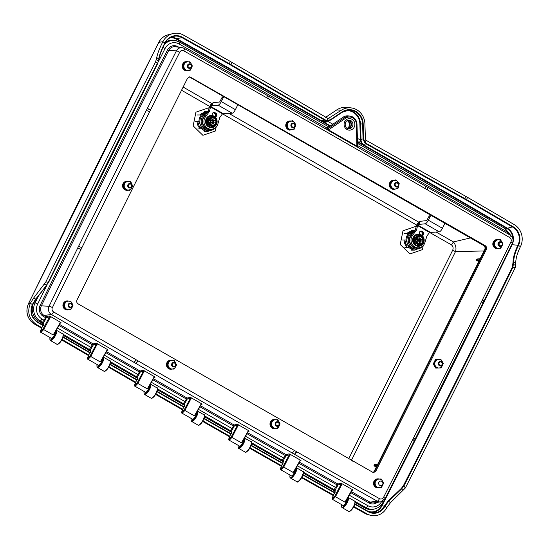<?xml version="1.0" encoding="UTF-8"?>
<svg xmlns="http://www.w3.org/2000/svg" width="549" height="549" viewBox="0 0 549 549"><rect width="100%" height="100%" fill="white"/><g stroke="black" fill="none" stroke-linecap="round" stroke-linejoin="round"><path stroke-width="0.82" d="M419.457 247.702A8.009 7.473 -90.5 0 1 410.439 244.319A8.009 7.473 -90.5 0 1 411.88 234.203L411.208 233.339A8.908 8.317 89.5 0 0 409.794 245.424A8.908 8.317 89.5 0 0 416.602 249.102A8.908 8.317 89.5 0 0 423.018 245.774M408.243 245.554A2.429 0.803 65.3 0 1 408.024 245.966A2.429 0.803 65.3 0 1 407.9 245.993L407.646 245.993A2.429 0.803 65.3 0 1 405.944 243.934A2.429 0.803 65.3 0 1 405.732 241.56A2.429 0.803 65.3 0 1 405.848 241.533L406.109 241.533A2.429 0.803 65.3 0 1 406.795 241.958L409.046 247.544A9.896 9.237 -90.5 0 0 415.023 250.104L416.821 249.102M411.503 250.131L415.023 250.104M404.881 247.578L409.046 247.544M414.845 230.594L408.881 232.851L410.233 232.714L408.374 233.565A9.896 9.237 89.5 0 0 405.999 239.968L406.795 241.958M404.188 233.6L408.374 233.565M402.63 239.995L405.999 239.968M411.256 230.347L415.044 230.312M414.275 231.355A8.908 8.317 89.5 0 0 413.706 231.452L410.233 232.714M416.602 249.102L415.312 249.116A8.908 8.317 -90.5 0 1 408.504 245.437M410.35 232.996A8.908 8.317 89.5 0 0 407.063 241.841M411.208 233.339L410.631 233.346A8.908 8.317 89.5 0 1 414.172 231.493M422.133 235.514A1.976 1.846 89.5 0 0 422.895 231.788L422.003 231.28A1.976 1.846 89.5 0 0 419.676 234.238M444.47 223.079L444.416 224.308L442.439 228.274A4.049 1.276 -60.2 0 1 439.269 231.85L429.572 232.453L417.775 225.694L416.485 225.708C417.48 223.532 418.407 222.27 419.271 221.906L420.308 221.288L426.717 220.616L429.044 216.251L430.334 216.237L431.288 215.277M420.308 221.288L418.777 224.459L425.187 223.786A4.049 1.276 -60.2 0 0 428.357 220.204L430.334 216.237L431.26 215.51M429.044 216.251L429.304 214.131M444.416 224.308L444.656 222.935M429.572 232.453L426.882 236.015L424.94 242.528A7.645 7.137 89.5 0 1 418.201 247.832A7.645 7.137 89.5 0 1 411.723 243.536A7.645 7.137 89.5 0 1 412.546 235.425L416.513 230.072L415.222 230.079L411.256 235.432A7.645 7.137 89.5 0 0 410.432 243.543A7.645 7.137 89.5 0 0 416.911 247.839L418.201 247.832M416.485 225.708L415.222 230.079M419.271 221.906L417.741 225.076L416.513 230.072M417.775 225.694L417.741 225.076L418.777 224.459M212.401 129.077A8.009 7.473 -90.5 0 1 203.384 125.687A8.009 7.473 -90.5 0 1 204.818 115.578L204.153 114.714A8.908 8.317 89.5 0 0 202.739 126.798A8.908 8.317 89.5 0 0 209.54 130.477A8.908 8.317 89.5 0 0 215.956 127.148M201.188 126.929A2.429 0.803 65.3 0 1 200.961 127.341A2.429 0.803 65.3 0 1 200.845 127.368L200.584 127.368A2.429 0.803 65.3 0 1 198.889 125.309A2.429 0.803 65.3 0 1 198.669 122.928A2.429 0.803 65.3 0 1 198.793 122.907L199.047 122.901A2.429 0.803 65.3 0 1 199.74 123.333L201.984 128.919A9.896 9.237 -90.5 0 0 207.968 131.479L209.766 130.47M204.413 131.506L207.968 131.479M197.825 128.953L201.984 128.919M207.783 111.962L201.826 114.226L203.178 114.082L201.318 114.94A9.896 9.237 89.5 0 0 198.937 121.343L199.74 123.333M197.125 114.974L201.318 114.94M195.629 121.37L198.937 121.343M204.194 111.722L207.989 111.687M207.213 112.73A8.908 8.317 89.5 0 0 206.644 112.826L203.178 114.082M209.54 130.477L208.249 130.49A8.908 8.317 -90.5 0 1 201.449 126.805M203.288 114.37A8.908 8.317 89.5 0 0 200.001 123.209M204.153 114.714L203.569 114.72A8.908 8.317 89.5 0 1 207.11 112.868M215.071 116.889A1.976 1.846 89.5 0 0 215.832 113.163L214.947 112.655A1.976 1.846 89.5 0 0 212.614 115.613M237.415 104.454L237.36 105.683L235.384 109.649A4.049 1.276 -60.2 0 1 232.213 113.224L222.517 113.828L210.713 107.069L209.43 107.082C210.425 104.907 211.351 103.637 212.209 103.281L213.245 102.663L219.655 101.99L221.988 97.626L223.278 97.612L224.225 96.651M213.245 102.663L211.722 105.833L218.131 105.154A4.049 1.276 -60.2 0 0 221.302 101.579L223.278 97.612L224.198 96.885M221.988 97.626L222.249 95.505M237.36 105.683L237.6 104.31M222.517 113.828L219.826 117.39L217.878 123.896A7.645 7.137 89.5 0 1 211.145 129.207A7.645 7.137 89.5 0 1 204.66 124.904A7.645 7.137 89.5 0 1 205.484 116.8L209.45 111.447L208.16 111.454L204.194 116.807A7.645 7.137 89.5 0 0 203.377 124.918A7.645 7.137 89.5 0 0 209.855 129.214L211.145 129.207M209.43 107.082L208.16 111.454M212.209 103.281L210.679 106.451L209.45 111.447M210.713 107.069L210.679 106.451L211.722 105.833M288.692 129.742A4.502 4.2 -90.5 0 1 287.305 121.947M287.552 121.748A4.502 4.2 -90.5 0 1 289.906 120.952L290.318 120.952A4.502 4.2 -90.5 0 1 290.764 120.972M286.159 125.646A4.502 4.2 -90.5 0 1 287.01 122.715M288.204 121.583A4.502 4.2 -90.5 0 1 290.318 120.952M288.376 129.413A4.502 4.2 -90.5 0 1 286.489 127.21M184.56 70.176A4.502 4.2 -90.5 0 1 184.34 62.222M184.965 61.913A4.502 4.2 -90.5 0 1 186.379 61.639L186.784 61.639A4.502 4.2 -90.5 0 1 187.971 61.811M188.156 70.402A4.502 4.2 -90.5 0 1 186.859 70.636L186.454 70.636A4.502 4.2 -90.5 0 1 185.356 70.492M182.666 65.482A4.502 4.2 -90.5 0 1 183.997 62.799M185.411 61.9A4.502 4.2 -90.5 0 1 186.784 61.639M186.859 70.636A4.502 4.2 -90.5 0 1 185.754 70.485M184.21 69.654A4.502 4.2 -90.5 0 1 182.721 67.074M168.598 368.66A4.502 4.2 -90.5 0 1 168.756 360.714M169.614 360.37A4.502 4.2 -90.5 0 1 170.602 360.24L171.013 360.233A4.502 4.2 -90.5 0 1 172.317 360.446M172.228 369.052A4.502 4.2 -90.5 0 1 171.089 369.23L170.677 369.237A4.502 4.2 -90.5 0 1 169.202 368.962M166.937 363.809A4.502 4.2 -90.5 0 1 168.419 361.228M169.991 360.377A4.502 4.2 -90.5 0 1 171.013 360.233M171.089 369.23A4.502 4.2 -90.5 0 1 169.655 368.976M168.248 368.077A4.502 4.2 -90.5 0 1 166.896 365.401M124.438 189.529A4.502 4.2 -90.5 0 1 125.165 181.616M127.992 190.194A4.502 4.2 -90.5 0 1 127.21 190.277L126.798 190.283A4.502 4.2 -90.5 0 1 124.849 189.782M123.161 184.45A4.502 4.2 -90.5 0 1 124.836 182.042M126.84 181.294A4.502 4.2 -90.5 0 1 128.418 181.486M127.21 190.277A4.502 4.2 -90.5 0 1 125.419 189.865M124.108 188.849A4.502 4.2 -90.5 0 1 122.983 186.036M272.318 428.083A4.502 4.2 -90.5 0 1 272.098 420.136M272.723 419.827A4.502 4.2 -90.5 0 1 274.136 419.553L274.541 419.546A4.502 4.2 -90.5 0 1 275.728 419.717M275.914 428.316A4.502 4.2 -90.5 0 1 274.617 428.543L274.212 428.549A4.502 4.2 -90.5 0 1 273.114 428.405M270.424 423.396A4.502 4.2 -90.5 0 1 271.755 420.712M273.162 419.807A4.502 4.2 -90.5 0 1 274.541 419.546M274.617 428.543A4.502 4.2 -90.5 0 1 273.505 428.398M271.968 427.568A4.502 4.2 -90.5 0 1 270.472 424.988M495.15 248.114A4.502 4.2 -90.5 0 1 494.93 240.167M495.555 239.858A4.502 4.2 -90.5 0 1 496.969 239.584L497.373 239.577A4.502 4.2 -90.5 0 1 498.561 239.748M498.746 248.347A4.502 4.2 -90.5 0 1 497.449 248.573L497.037 248.58A4.502 4.2 -90.5 0 1 495.946 248.436M493.256 243.427A4.502 4.2 -90.5 0 1 494.587 240.743M495.994 239.838A4.502 4.2 -90.5 0 1 497.373 239.577M497.449 248.573A4.502 4.2 -90.5 0 1 496.337 248.423M494.8 247.592A4.502 4.2 -90.5 0 1 493.304 245.019M65.256 309.458A4.502 4.2 -90.5 0 1 65.036 301.511M65.66 301.202A4.502 4.2 -90.5 0 1 67.074 300.927L67.486 300.921A4.502 4.2 -90.5 0 1 68.673 301.092M68.851 309.691A4.502 4.2 -90.5 0 1 67.561 309.917L67.15 309.924A4.502 4.2 -90.5 0 1 66.058 309.78M63.368 304.77A4.502 4.2 -90.5 0 1 64.7 302.087M66.106 301.181A4.502 4.2 -90.5 0 1 67.486 300.921M67.561 309.917A4.502 4.2 -90.5 0 1 66.45 309.766M64.906 308.936A4.502 4.2 -90.5 0 1 63.416 306.363M375.845 487.395A4.502 4.2 -90.5 0 1 375.626 479.449M376.25 479.14A4.502 4.2 -90.5 0 1 377.664 478.865L378.076 478.858A4.502 4.2 -90.5 0 1 379.256 479.037M379.441 487.629A4.502 4.2 -90.5 0 1 378.144 487.862L377.739 487.862A4.502 4.2 -90.5 0 1 376.648 487.718M373.951 482.708A4.502 4.2 -90.5 0 1 375.29 480.025M376.696 479.119A4.502 4.2 -90.5 0 1 378.076 478.858M378.144 487.862A4.502 4.2 -90.5 0 1 377.039 487.711M375.495 486.881A4.502 4.2 -90.5 0 1 374.006 484.3M392.446 189.124A4.502 4.2 -90.5 0 1 390.641 181.445M390.778 181.314A4.502 4.2 -90.5 0 1 393.434 180.264L393.846 180.264A4.502 4.2 -90.5 0 1 394.01 180.264M391.485 181.067A4.502 4.2 -90.5 0 1 393.846 180.264M392.151 188.863A4.502 4.2 -90.5 0 1 390.147 186.811M389.708 185.274A4.502 4.2 -90.5 0 1 390.38 182.275M169.737 360.37L174.356 360.515L176.558 364.865L175.481 366.972A4.282 4.001 89.5 0 0 172.187 360.439A4.282 4.001 89.5 0 0 168.557 366.759A4.282 4.001 89.5 0 0 175.481 366.972L174.136 369.079L168.769 368.949L166.573 364.591L167.321 364.584L169.737 360.37L168.989 360.377L166.573 364.591M174.136 369.079L168.769 368.949M169.517 368.942L167.321 364.584M65.969 301.209L70.581 301.051L71.94 303.151A4.282 4.001 89.5 0 0 65.015 303.391A4.282 4.001 89.5 0 0 68.68 309.698A4.282 4.001 89.5 0 0 71.94 303.151L73.024 305.251L70.848 309.615L65.482 309.78L64.123 307.68L63.039 305.58L63.794 305.573L65.969 301.209L65.214 301.216L63.039 305.58M66.23 309.773L63.794 305.573M70.581 301.051L65.214 301.216M292.624 120.725L295.746 124.369L294.367 129.09L292.246 129.626A4.282 4.001 89.5 0 0 294.326 122.544A4.282 4.001 89.5 0 0 287.559 124.149A4.282 4.001 89.5 0 0 292.246 129.626L289.103 130.168L285.981 126.517L287.367 121.803L292.624 120.725L287.367 121.803M289.858 130.161L286.729 126.51L285.981 126.517M286.729 126.51L288.115 121.796M390.339 186.152L391.416 181.342L393.77 180.642A4.282 4.001 89.5 0 0 392.151 187.861A4.282 4.001 89.5 0 0 398.794 185.761A4.282 4.001 89.5 0 0 393.77 180.642L395.85 179.948L395.102 179.948L390.668 181.348L389.591 186.159L392.94 189.57L393.688 189.563L390.339 186.152L389.591 186.159M395.85 179.948L399.198 183.359L398.794 185.761L398.121 188.163L393.688 189.563M391.416 181.342L390.668 181.348M185.267 61.927L189.885 61.769L191.244 63.869A4.282 4.001 89.5 0 0 184.32 64.103A4.282 4.001 89.5 0 0 187.984 70.409A4.282 4.001 89.5 0 0 191.244 63.869L192.328 65.969L190.153 70.334L184.787 70.498L183.428 68.399L182.343 66.292L183.092 66.285L185.267 61.927L184.519 61.934L182.343 66.292M185.535 70.492L183.092 66.285M189.885 61.769L184.519 61.934M376.552 479.147L381.171 478.989L382.529 481.089A4.282 4.001 89.5 0 0 375.605 481.329A4.282 4.001 89.5 0 0 379.27 487.636A4.282 4.001 89.5 0 0 382.529 481.089L383.614 483.195L381.438 487.553L376.072 487.725L374.713 485.618L373.629 483.518L374.377 483.511L376.552 479.147L375.804 479.153L373.629 483.518M376.82 487.718L374.377 483.511M381.171 478.989L375.804 479.153M502.273 242.85A4.282 4.001 89.5 0 0 494.91 242.047A4.282 4.001 89.5 0 0 498.567 248.354A4.282 4.001 89.5 0 0 502.294 245.218M495.857 239.865L500.475 239.707L501.834 241.807L502.918 243.907L500.743 248.272L495.376 248.436L494.018 246.336L492.933 244.236L493.681 244.23L495.857 239.865L495.109 239.872L492.933 244.236M496.124 248.429L493.681 244.23M500.475 239.707L495.109 239.872M436.208 359.506L440.826 359.348L442.178 361.448A4.282 4.001 89.5 0 0 435.254 361.688A4.282 4.001 89.5 0 0 438.919 367.995A4.282 4.001 89.5 0 0 442.178 361.448L443.263 363.555L441.087 367.912L435.721 368.077L434.362 365.977L433.285 363.877L434.033 363.87L436.208 359.506L435.46 359.513L433.285 363.877M436.476 368.07L434.033 363.87M440.826 359.348L435.46 359.513M273.025 419.834L277.643 419.676L279.002 421.776A4.282 4.001 89.5 0 0 272.078 422.016A4.282 4.001 89.5 0 0 275.735 428.323A4.282 4.001 89.5 0 0 279.002 421.776L280.086 423.883L277.911 428.241L272.544 428.405L271.185 426.305L270.101 424.205L270.849 424.199L273.025 419.834L272.277 419.841L270.101 424.205M273.292 428.405L270.849 424.199M277.643 419.676L272.277 419.841M123.47 185.185L126.236 181.225L130.82 181.808L131.87 184.08A4.282 4.001 89.5 0 0 124.987 183.201A4.282 4.001 89.5 0 0 127.732 190.023A4.282 4.001 89.5 0 0 131.87 184.08L132.645 186.358L129.887 190.318L124.548 189.741L125.296 189.734L124.52 187.456L123.47 185.185L122.722 185.191L124.548 189.741M129.887 190.318L125.296 189.734M126.236 181.225L125.488 181.232L122.722 185.191M423.917 242.013A6.073 5.668 89.5 0 0 424.171 239.947A6.073 5.668 89.5 0 0 423.766 237.916M423.554 237.422A6.073 5.668 89.5 0 0 418.455 234.107A6.073 5.668 89.5 0 0 412.841 240.229A6.073 5.668 89.5 0 0 418.558 246.254A6.073 5.668 89.5 0 0 423.691 242.644M423.794 240.764A5.524 5.154 89.5 0 0 423.821 239.968A5.524 5.154 89.5 0 0 423.753 239.24M422.922 237.058A5.524 5.154 89.5 0 0 415.188 236.104A5.524 5.154 89.5 0 0 415.394 244.435A5.524 5.154 89.5 0 0 423.066 243.063M419.779 243.77A3.596 3.363 89.5 0 0 422.908 240.984L420.513 241.08L419.779 242.184L419.182 241.944L419.161 241.313A0.453 0.419 89.5 0 0 418.722 240.881L416.657 241.183A3.596 3.363 89.5 0 0 418.05 243.2L420.122 244.614L419.978 245.135L418.853 245.149L414.742 242.823L414.564 237.854L418.489 235.212L419.614 235.198L415.689 237.847L414.564 237.854M417.466 240.682L418.194 240.654M420.369 241.896A0.542 0.501 -90.5 0 1 419.889 242.459L419.553 242.473A0.542 0.501 -90.5 0 1 419.031 241.951L419.182 241.313L418.503 240.654L417.274 240.428L417.501 239.789L418.702 239.529M419.793 239.7L419.223 239.439L419.134 238.245M419.251 242.102L419.278 240.881L419.841 240.599L419.614 241.279A0.453 0.419 -90.5 0 1 420.019 240.812L422.908 240.984M419.841 240.599L420.809 240.558L420.52 239.666M419.518 240.599L420.486 240.558M419.223 239.439L420.781 239.659L420.809 240.558M419.546 239.439L419.532 239.035A0.453 0.419 -90.5 0 0 419.971 239.467L420.328 239.46A0.453 0.419 89.5 0 0 420.356 239.46L423.54 239.343L423.725 237.525L419.676 235.233M416.609 239.35L418.763 239.261L418.901 238.444A0.542 0.501 -90.5 0 1 419.388 237.882L419.724 237.868A0.542 0.501 -90.5 0 1 420.246 238.39L420.445 239.192L422.86 239.158M416.657 241.183L418.015 243.427A3.87 3.61 89.5 0 1 416.492 241.251L415.071 241.279L415.415 241.004L418.338 240.881A0.453 0.419 -90.5 0 1 418.365 240.881M422.84 239.096A3.596 3.363 89.5 0 0 419.717 236.571M418.551 243.482L418.564 243.482A3.596 3.363 89.5 0 0 421.412 243.365L422.133 243.262A3.87 3.61 89.5 0 0 423.492 240.97L422.922 240.915M421.412 243.365L423.903 242.493L423.636 242.246L423.903 242.493L420.04 245.094M418.551 243.729A3.87 3.61 89.5 0 0 421.625 243.605L419.978 245.135L415.874 242.816L414.742 242.823M422.895 239.357L422.943 240.695L423.876 240.949L423.149 240.915A3.596 3.363 89.5 0 1 421.886 243.042M416.073 240.99L416.444 242.534L415.874 242.816L416.06 240.997L415.415 241.004L415.367 239.652L416.595 239.419L418.331 236.969A3.596 3.363 89.5 0 1 419.834 236.571L418.331 236.969M415.071 241.279L415.003 239.391L416.341 239.638M416.574 239.405A3.596 3.363 89.5 0 1 417.837 237.292L418.297 236.729L416.279 238.088L415.689 237.847L415.751 239.385L415.003 239.391L415.367 239.652M423.478 237.799L423.725 237.525L421.906 236.907A3.87 3.61 89.5 0 1 423.423 239.083L423.087 239.158A3.596 3.363 89.5 0 0 421.673 237.141L419.614 235.198L419.8 235.72L418.317 236.969M421.673 237.141L421.371 236.605A3.87 3.61 89.5 0 0 418.297 236.729M216.855 123.381A6.073 5.668 89.5 0 0 217.116 121.322A6.073 5.668 89.5 0 0 216.711 119.291M216.498 118.79A6.073 5.668 89.5 0 0 211.399 115.482A6.073 5.668 89.5 0 0 205.779 121.603A6.073 5.668 89.5 0 0 211.502 127.629A6.073 5.668 89.5 0 0 216.635 124.019M216.738 122.139A5.524 5.154 89.5 0 0 216.766 121.343A5.524 5.154 89.5 0 0 216.69 120.615M215.86 118.433A5.524 5.154 89.5 0 0 208.133 117.472A5.524 5.154 89.5 0 0 208.332 125.81A5.524 5.154 89.5 0 0 216.011 124.438M209.581 122.551L208.997 122.372L209.581 122.551A3.596 3.363 89.5 0 0 210.994 124.575L213.06 125.989L212.923 126.51L211.79 126.517L207.687 124.198L207.501 119.229L211.434 116.587L212.559 116.573L208.634 119.222L207.501 119.229M210.404 122.056L211.701 122.255M211.646 120.904L210.198 121.446L210.459 122.063L211.125 122.029M212.195 123.47L212.216 122.255L213.746 121.933L213.98 121.295L212.422 121.075L212.072 119.62M212.786 121.967L212.552 122.653A0.453 0.419 -90.5 0 1 212.957 122.187L213.348 122.187A0.453 0.419 89.5 0 0 212.943 122.653L212.964 123.278L212.257 123.285M212.463 121.974L213.424 121.933L213.465 121.041M212.49 120.814L212.477 120.409A0.453 0.419 -90.5 0 0 212.895 120.842A0.453 0.419 -90.5 0 1 212.895 120.842L213.273 120.835A0.453 0.419 89.5 0 0 213.293 120.835L212.895 120.842M209.546 120.718L211.701 120.636L211.845 119.819A0.542 0.501 -90.5 0 1 212.326 119.257L212.662 119.243A0.542 0.501 -90.5 0 1 213.184 119.764L213.383 120.567L216.478 120.718L216.663 118.9L212.614 116.608L216.69 118.9M211.845 119.819L212.587 119.517L212.861 120.403A0.453 0.419 89.5 0 0 213.287 120.835L215.798 120.533M213.451 122.454L212.724 123.559L212.127 123.319L212.099 122.688A0.453 0.419 89.5 0 0 211.681 122.255L211.283 122.255A0.453 0.419 -90.5 0 1 211.303 122.255L208.352 122.372L208.304 121.027L209.533 120.794L210.727 118.454L209.224 119.462L208.634 119.222L208.689 120.759L209.279 121.006M209.018 122.358L211.509 124.856L210.953 124.801A3.87 3.61 89.5 0 1 209.437 122.626L211.667 122.255A0.453 0.419 89.5 0 0 211.667 122.255L211.29 122.255M215.784 120.471A3.596 3.363 89.5 0 0 212.662 117.946M212.724 125.138A3.596 3.363 89.5 0 0 215.853 122.358M212.834 125.138L211.509 124.856A3.596 3.363 89.5 0 0 214.35 124.74L215.078 124.63A3.87 3.61 89.5 0 0 216.436 122.345L215.86 122.29M214.35 124.74L216.848 123.861L216.581 123.621L216.848 123.861L212.978 126.469M211.495 125.103L211.495 125.103A3.87 3.61 89.5 0 0 214.563 124.98L212.923 126.51L208.812 124.191L207.687 124.198M215.832 120.732L215.881 122.07L216.526 122.063M209.231 122.365L209.382 123.909L208.812 124.191L208.757 122.647L208.016 122.653L208.997 122.372M208.016 122.653L207.947 120.766L208.943 121.02M209.224 119.462L209.272 120.746L207.947 120.766L208.304 121.027M214.611 118.509L214.844 118.282A3.87 3.61 89.5 0 1 216.368 120.457L216.025 120.533A3.596 3.363 89.5 0 0 214.611 118.509L214.117 118.227A3.596 3.363 89.5 0 0 212.772 117.946L210.727 118.454A3.87 3.61 89.5 0 0 209.368 120.739L209.183 121.013M216.416 119.174L216.663 118.9L216.416 119.174L212.738 117.095L212.559 116.573L212.738 117.095L210.727 118.454M214.117 118.227L214.309 117.98A3.87 3.61 89.5 0 0 211.235 118.104M439.426 365.709A2.285 2.134 89.5 0 0 442.316 364.776A2.285 2.134 89.5 0 0 440.415 361.414A2.285 2.134 89.5 0 0 439.426 365.709M441.966 364.687A1.743 1.633 -90.5 0 1 439.152 364.44A1.743 1.633 -90.5 0 1 440.765 361.956A1.743 1.633 -90.5 0 1 441.966 364.687M442.185 364.934A2.169 2.024 -90.5 0 1 438.493 363.713A2.169 2.024 -90.5 0 1 442.316 362.683A2.169 2.024 -90.5 0 1 442.185 364.934M440.511 365.867L440.538 365.867A2.169 2.024 -90.5 0 1 438.466 363.713A2.169 2.024 -90.5 0 1 440.49 361.523L440.476 361.523M500.763 241.889A2.285 2.134 89.5 0 0 498.204 242.974A2.285 2.134 89.5 0 0 500.798 246.206M500.221 246.22A2.169 2.024 -90.5 0 1 498.06 244.072A2.169 2.024 -90.5 0 1 500.07 241.883L500.07 241.883A2.169 2.024 -90.5 0 1 500.187 241.883M501.162 245.719A1.743 1.633 -90.5 0 1 499.103 243.646A1.743 1.633 -90.5 0 1 501.807 242.782A1.743 1.633 -90.5 0 1 501.162 245.719M501.168 246.13A2.169 2.024 -90.5 0 1 498.554 244.065A2.169 2.024 -90.5 0 1 502.589 243.729A2.169 2.024 -90.5 0 1 501.168 246.13M500.599 246.22L500.571 246.22A2.169 2.024 -90.5 0 1 498.526 244.065A2.169 2.024 -90.5 0 1 500.551 241.876L500.537 241.876M500.462 246.22A2.169 2.024 -90.5 0 1 498.314 244.072A2.169 2.024 -90.5 0 1 500.427 241.883M500.324 246.227L500.359 246.22A2.169 2.024 -90.5 0 1 500.324 246.227A2.169 2.024 -90.5 0 1 498.279 244.072A2.169 2.024 -90.5 0 1 500.304 241.883L500.29 241.883M500.112 246.227L500.105 246.227A2.169 2.024 -90.5 0 1 498.067 244.072A2.169 2.024 -90.5 0 1 500.077 241.883L500.07 241.883M276.25 426.038A2.285 2.134 89.5 0 0 279.139 425.104A2.285 2.134 89.5 0 0 277.231 421.742A2.285 2.134 89.5 0 0 276.25 426.038M275.941 423.354A1.743 1.633 -90.5 0 1 278.741 422.956A1.743 1.633 -90.5 0 1 277.664 425.756A1.743 1.633 -90.5 0 1 275.941 423.354M275.468 423.197A2.169 2.024 -90.5 0 1 279.366 424.006A2.169 2.024 -90.5 0 1 277.362 426.196A2.169 2.024 -90.5 0 1 275.468 423.197M277.327 426.196L277.362 426.196A2.169 2.024 -90.5 0 1 275.433 423.197A2.169 2.024 -90.5 0 1 277.307 421.852L277.293 421.852M171.844 363.63A2.285 2.134 89.5 0 0 173.745 367A2.285 2.134 89.5 0 0 175.605 365.792A2.285 2.134 89.5 0 0 173.704 362.422A2.285 2.134 89.5 0 0 171.844 363.63M174.685 363.17A1.743 1.633 -90.5 0 1 174.781 366.19A1.743 1.633 -90.5 0 1 172.29 364.762A1.743 1.633 -90.5 0 1 174.685 363.17M174.767 362.793A2.169 2.024 -90.5 0 1 173.827 366.883A2.169 2.024 -90.5 0 1 171.782 364.728A2.169 2.024 -90.5 0 1 174.767 362.793M173.8 366.883L173.827 366.883A2.169 2.024 -90.5 0 1 171.755 364.728A2.169 2.024 -90.5 0 1 173.779 362.539L173.765 362.539M68.309 304.318A2.285 2.134 89.5 0 0 70.217 307.68A2.285 2.134 89.5 0 0 72.077 306.479A2.285 2.134 89.5 0 0 70.176 303.11A2.285 2.134 89.5 0 0 68.309 304.318M71.802 304.53A1.743 1.633 -90.5 0 1 70.382 307.145A1.743 1.633 -90.5 0 1 68.975 304.517A1.743 1.633 -90.5 0 1 71.802 304.53M72.043 304.318A2.169 2.024 -90.5 0 1 70.299 307.57A2.169 2.024 -90.5 0 1 68.254 305.416A2.169 2.024 -90.5 0 1 72.043 304.318M70.299 307.57L70.272 307.57A2.169 2.024 -90.5 0 1 68.227 305.416A2.169 2.024 -90.5 0 1 70.251 303.226L70.265 303.226M127.965 184.677A2.285 2.134 89.5 0 0 129.866 188.039A2.285 2.134 89.5 0 0 131.726 186.832A2.285 2.134 89.5 0 0 129.825 183.469A2.285 2.134 89.5 0 0 127.965 184.677M130.806 184.217A1.743 1.633 -90.5 0 1 130.902 187.236A1.743 1.633 -90.5 0 1 128.411 185.809A1.743 1.633 -90.5 0 1 130.806 184.217M130.888 183.84A2.169 2.024 -90.5 0 1 129.948 187.93A2.169 2.024 -90.5 0 1 127.903 185.775A2.169 2.024 -90.5 0 1 130.888 183.84M129.921 187.93L129.948 187.93A2.169 2.024 -90.5 0 1 127.876 185.775A2.169 2.024 -90.5 0 1 129.9 183.586L129.887 183.586M187.614 65.036A2.285 2.134 89.5 0 0 189.515 68.399A2.285 2.134 89.5 0 0 191.381 67.191A2.285 2.134 89.5 0 0 189.48 63.828A2.285 2.134 89.5 0 0 187.614 65.036M191.155 65.345A1.743 1.633 -90.5 0 1 189.583 67.856A1.743 1.633 -90.5 0 1 188.334 65.139A1.743 1.633 -90.5 0 1 191.155 65.345M191.402 65.153A2.169 2.024 -90.5 0 1 189.604 68.282A2.169 2.024 -90.5 0 1 187.559 66.127A2.169 2.024 -90.5 0 1 191.402 65.153M189.604 68.282L189.57 68.282A2.169 2.024 -90.5 0 1 187.525 66.127A2.169 2.024 -90.5 0 1 189.549 63.945L189.563 63.945M394.676 183.661A2.285 2.134 89.5 0 0 396.577 187.024A2.285 2.134 89.5 0 0 398.437 185.816A2.285 2.134 89.5 0 0 396.536 182.453A2.285 2.134 89.5 0 0 394.676 183.661M397.517 183.201A1.743 1.633 -90.5 0 1 397.613 186.221A1.743 1.633 -90.5 0 1 395.122 184.793A1.743 1.633 -90.5 0 1 397.517 183.201M397.6 182.824A2.169 2.024 -90.5 0 1 396.659 186.914A2.169 2.024 -90.5 0 1 394.614 184.759A2.169 2.024 -90.5 0 1 397.6 182.824M396.632 186.914L396.659 186.914A2.169 2.024 -90.5 0 1 394.587 184.759A2.169 2.024 -90.5 0 1 396.611 182.57L396.598 182.57M291.142 124.349A2.285 2.134 89.5 0 0 293.042 127.711A2.285 2.134 89.5 0 0 294.909 126.503A2.285 2.134 89.5 0 0 293.008 123.141A2.285 2.134 89.5 0 0 291.142 124.349M291.608 125.68A1.743 1.633 -90.5 0 1 293.818 123.8A1.743 1.633 -90.5 0 1 294.237 126.792A1.743 1.633 -90.5 0 1 291.608 125.68M291.107 125.748A2.169 2.024 -90.5 0 1 293.097 123.257A2.169 2.024 -90.5 0 1 295.142 125.412A2.169 2.024 -90.5 0 1 291.107 125.748M293.104 127.601L293.132 127.594A2.169 2.024 -90.5 0 1 293.104 127.601A2.169 2.024 -90.5 0 1 291.08 125.748A2.169 2.024 -90.5 0 1 293.084 123.257L293.063 123.257M382.667 484.417A2.285 2.134 89.5 0 0 380.766 481.054A2.285 2.134 89.5 0 0 378.899 482.262A2.285 2.134 89.5 0 0 380.8 485.625A2.285 2.134 89.5 0 0 382.667 484.417M374.692 471.351L373.1 472.607M483.964 245.533L483.628 245.506C485.041 246.515 485.426 247.867 484.774 249.555L485.289 249.548C485.899 247.935 485.536 246.645 484.191 245.671L189.35 76.887M326.621 129.276L327.54 128.665C329.084 127.615 329.661 126.943 329.27 126.647L328.405 126.675L179.372 41.971A2.285 0.721 -60.6 0 0 179.31 41.95A13.437 12.545 89.5 0 0 176.222 40.729A13.437 12.545 89.5 0 0 164.336 44.62M179.427 42.012A31759.087 29649.665 89.5 0 1 328.405 126.675L329.27 126.647L328.405 126.675L326.779 127.89A31756.816 29647.537 89.5 0 0 179.07 43.954A2.285 0.721 -60.6 0 0 179.372 41.971L175.145 40.468A13.711 12.805 89.5 0 0 165.64 42.149M34.045 302.087A20944.734 19553.596 89.5 0 0 33.695 302.801A13.711 12.805 89.5 0 0 38.931 321.24A31759.369 29649.925 89.5 0 0 41.319 322.627L41.971 323.574L43.515 323.8L42.438 322.297L41.319 322.627M355.128 502.472A31759.369 29649.925 89.5 0 0 364.852 507.962A13.711 12.805 89.5 0 0 373.842 509.163L374.912 508.882C378.536 507.866 381.26 505.636 383.072 502.191A2.285 0.398 -153.1 0 0 382.228 501.381M147.249 108.578L146.322 110.418L149.644 111.77L150.508 110.04L147.249 108.578M133.757 362.251L135.939 363.465L138.17 360.947L136.159 359.794L133.819 362.251A2.855 0.899 -60 0 0 136.042 359.719A31748.931 29640.181 -90.5 0 1 53.644 311.983A3.28 3.061 -90.5 0 1 52.395 307.577A20934.296 19543.851 -90.5 0 1 80.971 249.521A2.862 2.67 89.5 0 0 81.026 249.397L81.883 247.668L78.562 246.336L77.581 248.189L81.026 249.397M427.136 189.721A2.862 2.67 89.5 0 0 427.252 189.789A2.855 0.899 120 0 0 427.657 187.326L425.413 186.056L425.125 188.561L427.136 189.721C427.829 188.273 427.966 187.456 427.541 187.278M415.03 439.104C415.428 438.987 414.969 438.534 413.658 437.745L412.793 439.468C414.083 440.284 414.516 440.778 414.104 440.95M483.847 301.291L414.262 440.868A2.855 0.494 -153.3 0 0 412.724 439.591A20934.296 19543.851 -90.5 0 1 383.573 497.319A3.28 3.061 -90.5 0 1 379.462 498.65A31748.931 29640.181 -90.5 0 1 296.652 451.731A2.862 2.67 89.5 0 0 296.529 451.669L294.518 450.523L292.301 453.049L294.463 454.256L296.529 451.669M150.508 110.04A2.862 2.67 89.5 0 0 150.57 109.917A20934.296 19543.851 -90.5 0 1 179.722 52.196A3.28 3.061 -90.5 0 1 183.833 50.858A31748.931 29640.181 -90.5 0 1 266.649 97.777A2.862 2.67 89.5 0 0 266.766 97.839C267.39 96.35 267.445 95.492 266.931 95.265A2.855 0.899 119.6 0 1 267.034 95.3L269.161 96.514L268.777 98.992A31748.931 29640.181 -90.5 0 1 425.125 188.561M483.71 301.339L482.269 300.111L481.411 301.84C482.729 302.623 483.195 303.069 482.797 303.185M294.408 454.263L294.436 454.263A2.855 0.899 -60.4 0 0 296.652 451.731M303.35 473.156A31759.369 29649.925 89.5 0 0 332.989 489.955L333.572 490.641L335.37 490.964L335.103 490.037L338.136 484.911L337.848 483.985L334.108 489.626L332.989 489.955M291.567 475.935L281.013 469.889L283.737 467.041L290.243 454.366L289.097 453.872L285.974 454.551L282.447 460.076L281.115 460.522L282.893 461.133L282.584 460.659L281.26 460.632M47.063 284.883A20942.181 19551.208 89.5 0 0 37.689 303.974A11.158 10.417 89.5 0 0 41.95 318.976A31756.816 29647.537 89.5 0 0 44.071 320.211L42.438 322.297A31759.087 29649.665 89.5 0 1 40.187 320.987L38.931 321.24M51.565 338.438L41.01 332.385L43.735 329.537L50.295 317.295L50.467 316.471L49.321 315.963L46.178 316.656L44.071 320.211L44.894 320.534L46.205 317.892L45.389 317.569A31753.817 29644.744 89.5 0 1 43.282 316.348L44.092 315.442L51.407 314.502A2.855 0.899 -59.8 0 0 53.644 311.983M192.74 419.319L182.186 413.267L184.917 410.419L191.354 397.874L190.208 397.373L187.092 398.052L183.352 403.693L183.675 404.071L182.46 403.961L183.956 404.455L183.675 404.071L184.629 403.789L184.862 404.709M239.796 446.275L229.249 440.229L231.973 437.381L238.417 424.83L237.271 424.329L234.149 425.008L230.415 430.649L230.738 431.034L229.496 430.917L231.026 431.418L230.738 431.034L231.685 430.752L231.918 431.672M145.684 392.357L135.129 386.311L137.854 383.463L147.331 388.891L148.704 387.265L154.097 377.451L155.065 377.163L154.358 376.607L147.331 388.891M194.387 415.847L195.767 414.227L201.119 404.476L202.087 404.188L201.38 403.625L194.387 415.847L184.128 410.034L182.103 412.381C181.65 412.285 181.726 411.558 182.323 410.192L184.244 406.02L184.629 403.789L187.127 399.295L186.303 398.972A31753.817 29644.744 89.5 0 1 152.883 379.764M201.401 404.229L202.087 404.188L201.174 404.483L195.767 414.227M241.45 442.81L242.823 441.19L248.196 431.404L249.157 431.116L248.457 430.56L241.45 442.81L231.184 436.997L229.153 439.337C228.713 439.248 228.789 438.514 229.379 437.155L231.307 432.983L231.685 430.752L234.19 426.244L233.366 425.928A31753.817 29644.744 89.5 0 1 199.911 406.775M248.471 431.157L249.157 431.116L248.244 431.411L242.823 441.19M98.621 365.394L88.066 359.348L90.798 356.5L100.275 361.928L101.647 360.309L107.124 350.337L108.084 350.056L107.384 349.493L100.275 361.928M49.321 315.963L49.506 316.91L42.952 329.153L40.928 331.493L41.209 332.426L40.914 331.5C40.475 331.404 40.551 330.676 41.148 329.311L43.069 325.138L43.35 322.881L43.611 323.807M53.212 334.965L54.584 333.346L60.198 323.135L61.165 322.846L60.465 322.284L53.212 334.965L42.952 329.153M60.472 322.887L61.165 322.846L60.246 323.141L54.584 333.346M107.398 350.09L108.084 350.056L107.172 350.344L101.647 360.309M154.372 377.204L155.065 377.163L154.145 377.458L148.704 387.265M289.097 453.872L289.289 454.819L282.948 466.65L280.93 468.997C280.477 468.901 280.553 468.173 281.143 466.808L283.071 462.635L283.421 460.398L282.584 460.659L282.234 460.192A31759.087 29649.665 89.5 0 1 251.572 442.727M357.255 145.684L357.79 145.657L357.619 144.84M329.27 126.647L343.2 117.129A8.571 8.002 -90.5 0 1 348.45 115.908L350.159 116.148A8.317 7.761 89.5 0 0 345.067 117.328L326.888 129.434M348.231 128.61A4.282 4.001 89.5 0 0 348.162 120.197M329.002 126.586L328.151 126.613M345.561 503.316L345.87 501.875L346.549 501.354M144.346 370.836L143.2 370.328L143.385 371.275L137.065 383.072L137.854 383.463L144.346 370.836L154.358 376.607M97.379 343.701L96.233 343.194L96.418 344.141L90.009 356.116L90.798 356.5L97.379 343.701L107.384 349.493M96.233 343.194L93.104 343.88L92.314 344.793L89.363 349.521L89.727 350.084L88.492 350.111L90.674 350.77L90.407 349.864L89.727 350.084L90.05 350.646M90.009 356.116L87.991 358.456C87.531 358.367 87.607 357.632 88.204 356.274L90.125 352.101L90.434 349.843L93.392 344.806L93.104 343.88A31752.788 29643.783 89.5 0 1 59.546 324.418M46.205 317.892L46.178 316.656A31752.788 29643.783 89.5 0 1 44.092 315.442A7.137 6.663 89.5 0 1 41.36 305.848L40.166 305.374A8.16 7.617 89.5 0 0 43.282 316.348M43.35 322.881L44.894 320.534M43.117 323.752L42.795 323.018L41.642 323.1M43.344 324.363L41.971 323.574M143.2 370.328L140.07 371.014L136.337 376.655L136.674 377.094L135.267 377.019L137.717 377.726L137.449 376.868L136.674 377.094L136.976 377.534M137.065 383.072L135.033 385.419C134.594 385.323 134.67 384.595 135.26 383.236L137.188 379.057L137.545 376.82L140.359 371.941L140.07 371.014A31752.788 29643.783 89.5 0 1 106.472 351.614M157.46 388.816A31759.087 29649.665 89.5 0 0 183.352 403.693L182.46 403.961M187.127 399.295L187.092 398.052A31752.788 29643.783 89.5 0 1 153.452 378.721M204.523 415.833A31759.087 29649.665 89.5 0 0 230.415 430.649L229.496 430.917M234.19 426.244L234.149 425.008A31752.788 29643.783 89.5 0 1 200.481 405.738M231.603 432.145L229.585 430.986M184.546 405.169L182.549 404.03M157.439 389.783A31759.369 29649.925 89.5 0 0 184.498 405.327M204.496 416.794A31759.369 29649.925 89.5 0 0 231.561 432.276M251.559 443.688A31759.369 29649.925 89.5 0 0 281.115 460.522M283.661 461.318L283.421 460.398L286.262 455.478L285.974 454.551A31752.788 29643.783 89.5 0 1 247.558 432.667M343.331 505.588L332.776 499.542L335.501 496.694L342.13 483.799L340.977 483.298L341.169 484.252L334.712 496.31L332.694 498.65C332.241 498.561 332.317 497.833 332.907 496.468L334.835 492.295L335.116 490.037M340.977 483.298L337.848 483.985A31752.788 29643.783 89.5 0 1 299.397 462.183M335.37 490.964L335.103 490.037L334.478 490.243L334.108 489.626A31759.087 29649.665 89.5 0 1 303.295 472.154M334.808 490.868L334.478 490.243L333.284 490.298M90.688 350.77L90.407 349.864M63.169 334.334A31759.087 29649.665 89.5 0 0 89.363 349.521L88.245 349.85L88.492 350.111M90.407 351.326L88.753 350.379M97.207 344.525L96.418 344.141L94.97 344.456L94.682 343.53M50.467 316.471L60.465 322.284M50.295 317.295L49.506 316.91L48.038 317.233L47.756 316.306M137.792 377.746L137.449 376.868M110.363 361.661A31759.087 29649.665 89.5 0 0 136.337 376.655L135.267 377.019M144.174 371.659L143.385 371.275L141.937 371.591L141.656 370.664M137.463 378.288L135.39 377.101M154.097 377.451L153.754 377.19L154.097 377.451M191.354 397.874L201.38 403.625M190.208 397.373L190.4 398.32L184.128 410.034M191.189 398.704L190.4 398.32L188.959 398.636L188.671 397.709M183.956 404.455L184.766 404.675L184.498 403.851M238.417 424.83L248.457 430.56M237.271 424.329L237.463 425.276L231.184 436.997M238.252 425.66L237.463 425.276L236.022 425.592L235.727 424.665M231.026 431.418L231.829 431.638L231.554 430.807M283.346 461.867L281.424 460.762M281.191 469.923L280.916 468.997L281.205 469.923M293.214 472.469L294.587 470.843L300.035 460.927L300.996 460.632L300.296 460.083L293.214 472.469L282.948 466.65M300.317 460.673L300.996 460.632L300.09 460.934L294.587 470.843M290.243 454.366L300.296 460.083M282.893 461.133L283.607 461.304L283.332 460.439M290.078 455.203L289.289 454.819L287.841 455.135L287.552 454.208M335.11 491.52L333.572 490.641M332.955 499.583L332.68 498.657L332.975 499.576M344.978 502.122L346.35 500.503L351.936 490.332L352.897 490.044L352.19 489.488L344.978 502.122L334.712 496.31M352.506 489.969L346.35 500.503M342.13 483.799L352.19 489.488M341.958 484.637L341.169 484.252L339.714 484.568L339.426 483.642M110.404 362.663A31759.369 29649.925 89.5 0 0 135.219 376.985M63.361 335.432A31759.369 29649.925 89.5 0 0 88.245 349.85M107.124 350.337L106.781 350.077L107.124 350.337M60.198 323.135L59.855 322.874L60.198 323.135M327.54 128.665L326.779 127.89L325.584 128.686M357.33 146.864L357.076 146.254A31755.402 29646.22 89.5 0 0 328.309 129.77L327.657 129.873M356.905 146.617L356.39 124.156L356.925 124.129A8.317 7.761 89.5 0 0 350.159 116.148C354.27 117.061 356.541 119.716 356.974 124.129L357.687 147.07M343.2 117.129L345.067 117.328L345.829 118.104L328.13 130.14M374.233 465.936L374.267 465.957A0.46 0.432 -84 0 1 374.102 465.339L374.377 464.783A0.46 0.425 -96.3 0 1 374.699 464.55L377.726 464.214M476.704 260.404L476.724 260.418A0.46 0.432 -84 0 1 476.573 259.807L476.848 259.252A0.46 0.425 -96.3 0 1 477.177 259.011L480.197 258.682M478.755 261.578L476.745 260.425L479.202 260.686M486.311 249.534L375.804 471.179L373.471 472.689L78.082 303.851C76.736 302.876 76.373 301.586 76.984 299.98L187.49 78.335L189.824 76.819L485.213 245.657C486.558 246.631 486.922 247.928 486.311 249.534L485.289 249.541L374.782 471.186L375.804 471.179M372.963 472.641L374.782 471.186M41.875 327.671L36.303 324.411C28.994 319.12 27.004 312.107 30.325 303.357A15463.264 14436.202 -90.5 0 1 30.339 303.329L33.558 298.134L45.807 281.973L48.319 282.227L46.377 285.288L48.559 282.419M37.401 322.263L37.469 321.872L43.042 325.132A22580.068 21080.31 -90.5 0 1 37.476 321.879C31.513 317.562 29.893 311.839 32.597 304.695L32.35 304.489C29.543 311.873 31.231 317.802 37.401 322.263L42.884 325.475M165.091 43.103L164.865 42.891C161.653 49.149 159.615 54.42 158.743 58.688L158.874 59.189C159.752 54.838 161.825 49.479 165.091 43.103L165.119 43.083C161.859 49.444 159.8 54.77 158.935 59.059L157.563 63.814L48.573 282.412L35.953 299.274L32.597 304.695L35.98 299.205L46.795 285.212L35.561 299.28L32.35 304.489L30.339 303.329M181.547 90.249L209.704 106.458M222.517 113.835L416.753 225.097M429.62 232.433L451.463 244.875C453.103 246.343 453.501 248.148 452.657 250.275L348.656 458.868M325.475 121.343L322.181 120.725L324.143 121.418L326.662 121.404L326.634 121.055M362.059 143.049L361.098 140.798L360.569 140.832L361.949 143.076L363.623 144.469L362.059 143.049L362.086 143.948L363.623 144.469L365.909 143.797L466.211 199.98A22580.754 21080.955 -90.5 0 1 512.787 227.156A13.492 12.593 -90.5 0 1 517.927 245.238C514.763 251.682 513.143 257.303 513.061 262.106L512.361 267.116L512.903 267.301L513.679 262.031C513.754 257.309 515.339 251.785 518.448 245.465A15461.508 14434.562 89.5 0 0 518.455 245.451L520.459 246.618C517.371 252.917 515.779 258.435 515.683 263.184L515.264 267.555L512.903 267.301M366.258 143.392L364.996 142.356L364.529 142.665L365.909 143.797L366.258 143.392L464.722 198.532L465.792 196.377L467.645 197.414A22583.657 21083.666 -90.5 0 1 514.235 224.603A16.395 15.303 -90.5 0 1 520.479 246.583A15463.958 14436.847 -90.5 0 1 520.459 246.618M328.377 118.44L341.245 110.294A16.6 15.496 -90.5 0 1 351.065 107.892A16.6 15.496 -90.5 0 1 364.927 123.861L365.38 138.472L366.032 140.27L364.996 142.356L363.658 138.904L363.067 138.918L364.529 142.665M363.658 138.904L363.191 123.916A14.741 13.759 89.5 0 0 342.164 111.872L330.285 119.778L326.868 120.505L325.358 119.957L229.283 63.629L228.933 64.034L325.008 120.361L328.144 120.993L330.347 120.169L342.253 112.25L330.388 120.142M351.305 460.385L351.573 460.035L348.766 458.662M352.582 461.112L351.573 460.035L455.471 251.648L452.657 250.275M484.06 250.941L455.471 251.648C456.542 248.395 455.869 245.156 453.46 241.931L451.463 244.875M470.397 237.93L453.46 241.931L436.325 232.158M418.805 222.167L229.159 113.547M211.756 103.535L183.14 87.065M361.098 140.798L360.473 123.95A14.281 13.334 89.5 0 0 348.093 110.164M345.582 110.665A13.828 12.908 -90.5 0 1 359.883 123.971L360.398 140.036L360.988 139.981M357.413 138.321L360.398 140.036L360.569 140.832L359.286 142.459L362.086 143.948A22579.581 21079.85 89.5 0 1 507.441 228.226L513.143 226.751A22581.214 21081.374 89.5 0 0 466.568 199.575L464.722 198.532L464.406 198.958M327.376 120.725L325.385 123.031L330.203 125.783M324.205 121.363L322.785 121.432L325.385 123.031M325.358 119.957L322.181 120.725L322.785 121.432A22579.581 21079.85 89.5 0 0 176.648 38.705L181.98 37.62A22580.754 21080.955 -90.5 0 1 228.933 64.034M465.792 196.377L366.032 140.27M348.059 128.569A4.31 4.021 89.5 0 0 347.991 120.245M230.36 61.467L229.283 63.629A22581.214 21081.374 89.5 0 0 182.323 37.222A13.945 13.018 89.5 0 0 164.872 42.877A15461.508 14434.562 89.5 0 0 164.865 42.891L162.847 41.731A15463.958 14436.847 -90.5 0 1 162.868 41.697A16.395 15.303 -90.5 0 1 172.674 33.64A16.395 15.303 -90.5 0 1 183.387 35.047A22583.657 21083.666 -90.5 0 1 230.36 61.467L327.904 118.419L326.641 120.958M88.76 355.004A22582.971 21083.021 -90.5 0 1 62.058 339.46M102.196 359.396A3.747 1.18 119.8 0 1 100.687 363.376A3.747 1.18 119.8 0 1 98.216 365.373A3.747 1.18 119.8 0 1 97.99 365.037M135.706 382.214A22582.971 21083.021 -90.5 0 1 108.949 366.732M149.259 386.359A3.747 1.18 119.8 0 1 147.75 390.339A3.747 1.18 119.8 0 1 145.272 392.336A3.747 1.18 119.8 0 1 145.053 391.993M182.707 409.286A22582.971 21083.021 -90.5 0 1 155.909 393.873M196.316 413.315A3.747 1.18 119.8 0 1 194.806 417.295A3.747 1.18 119.8 0 1 192.335 419.292A3.747 1.18 119.8 0 1 192.109 418.956M229.777 436.235A22582.971 21083.021 -90.5 0 1 202.938 420.891M243.379 440.277A3.747 1.18 119.8 0 1 241.869 444.258A3.747 1.18 119.8 0 1 239.391 446.255A3.747 1.18 119.8 0 1 239.165 445.918M281.616 465.724A22582.971 21083.021 -90.5 0 1 250.035 447.785M295.142 469.937A3.747 1.18 119.8 0 1 293.633 473.917A3.747 1.18 119.8 0 1 291.155 475.914A3.747 1.18 119.8 0 1 290.936 475.571M333.531 495.061A22582.971 21083.021 -90.5 0 1 301.916 477.225M346.906 499.59A3.747 1.18 119.8 0 1 345.396 503.57A3.747 1.18 119.8 0 1 342.926 505.567A3.747 1.18 119.8 0 1 342.7 505.231M48.566 282.399A15462.05 14435.063 -90.5 0 1 157.542 63.828L155.703 61.557L156.74 57.535C157.611 53.239 159.649 47.976 162.847 41.731M157.542 63.828L158.359 60.685L157.542 63.828M512.361 267.116A15462.05 14435.063 -90.5 0 1 403.378 485.7L401.36 488.349L388.157 500.976L384.286 506.171L384.801 506.404L388.493 501.477L401.69 488.85L403.892 485.94L405.368 487.972L390.497 502.63L386.819 507.557A15463.264 14436.202 -90.5 0 1 386.805 507.585A15.701 14.658 -90.5 0 1 370.726 515.36A15.701 14.658 -90.5 0 1 367.151 513.953A22582.971 21083.021 -90.5 0 1 353.879 506.507M405.368 487.972A15464.932 14437.76 89.5 0 0 515.264 267.555M403.378 485.7L403.892 485.94M155.703 61.557A15464.932 14437.76 89.5 0 0 45.807 281.973M354.805 504.263A22580.521 21080.735 89.5 0 0 368.207 511.785A13.251 12.373 89.5 0 0 384.801 506.404L386.819 507.557M55.14 332.433A3.747 1.18 119.8 0 1 53.63 336.413A3.747 1.18 119.8 0 1 51.16 338.41A3.747 1.18 119.8 0 1 50.933 338.074M423.224 245.561L422.401 249.658L409.931 253.94L400.228 244.511L402.987 230.8L415.449 226.517L416.073 227.128M407.605 247.558A9.134 8.53 -90.5 0 1 404.167 239.982M406.836 233.579A9.134 8.53 -90.5 0 1 412.608 231.095M216.162 126.936L215.338 131.026L202.876 135.308L193.166 125.886L195.924 112.174L208.394 107.892L209.018 108.503M200.557 128.933A9.134 8.523 -90.5 0 1 197.112 121.356M199.781 114.954A9.134 8.523 -90.5 0 1 205.532 112.47M413.891 231.87A8.64 8.063 89.5 0 0 411.132 233.339M407.646 245.993L408.202 245.739M413.219 230.985L413.445 231.548M413.479 230.985L413.671 231.465M422.003 231.28L421.392 231.287L422.284 231.795A1.976 1.846 -90.5 0 1 422.016 235.411M422.895 231.788L421.92 232.193A1.53 1.427 -90.5 0 1 421.529 235.041M419.848 231.603A1.53 1.427 -90.5 0 1 421.035 231.685L421.392 231.287A1.976 1.846 -90.5 0 0 420.809 231.074M421.035 231.685L421.92 232.193M442.439 228.274L428.357 220.204M439.269 231.85L425.187 223.786M412.546 235.425L411.256 235.432M430.313 232.282L417.741 225.076M206.836 113.245A8.64 8.063 89.5 0 0 204.077 114.714M200.584 127.368L201.147 127.114M206.163 112.36L206.39 112.922M206.417 112.36L206.609 112.833M214.947 112.655L214.33 112.662L215.222 113.169A1.976 1.846 -90.5 0 1 214.954 116.786M215.832 113.163L214.865 113.568A1.53 1.427 -90.5 0 1 214.467 116.415M212.786 112.977A1.53 1.427 -90.5 0 1 213.973 113.06L214.33 112.662A1.976 1.846 -90.5 0 0 213.753 112.449M213.973 113.06L214.865 113.568M235.384 109.649L221.302 101.579M232.213 113.224L218.131 105.154M205.484 116.8L204.194 116.807M223.258 113.657L210.679 106.451M418.448 246.254A6.073 5.668 -90.5 0 1 418.331 246.254A6.073 5.668 -90.5 0 1 412.615 240.229A6.073 5.668 -90.5 0 1 418.235 234.107A6.073 5.668 -90.5 0 1 418.345 234.107M423.636 242.246L423.485 240.695M418.763 239.261L418.674 239.529A0.453 0.419 89.5 0 0 419.079 239.069L419.299 238.156L419.896 238.403L419.189 238.41M418.674 239.529L416.41 239.625L418.674 239.529L419.724 237.868M420.019 240.812L420.404 240.812A0.453 0.419 89.5 0 0 419.999 241.279L420.026 241.91L419.312 241.917M419.614 241.279L420.349 241.265M420.513 241.08L423.066 240.702M419.889 242.459L419.374 242.191M419.553 242.473L419.161 241.313M420.246 238.39L419.532 239.035M420.266 239.021L419.916 239.028A0.453 0.419 89.5 0 0 420.342 239.46L419.958 239.467M420.445 239.192L423.32 239.35M419.004 241.32L418.736 240.881M418.832 241.148L416.67 241.237M423.903 242.425L423.595 240.688M416.444 242.534L418.015 243.427M423.046 239.357L423.101 240.695L423.066 239.357M423.753 237.539L423.807 239.062L423.725 237.593M416.279 238.088L416.005 239.645M416.245 239.638L416.423 239.364A3.87 3.61 89.5 0 1 417.782 237.079M423.011 239.357L423.807 239.062M421.172 236.859A3.596 3.363 89.5 0 0 419.834 236.571M211.386 127.629A6.073 5.668 -90.5 0 1 211.276 127.629A6.073 5.668 -90.5 0 1 205.552 121.603A6.073 5.668 -90.5 0 1 211.173 115.482A6.073 5.668 -90.5 0 1 211.29 115.482M216.841 123.8L216.821 122.324L216.093 122.29A3.596 3.363 89.5 0 1 214.831 124.417M216.581 123.621L216.423 122.07M211.701 120.636L211.619 120.904A0.453 0.419 89.5 0 0 212.024 120.437L211.996 119.812M211.619 120.904L209.354 120.993L211.619 120.904L212.024 120.437M211.866 120.451L212.587 119.517M213.184 119.764L212.127 119.778M212.957 122.187L216.004 122.077M212.552 122.653L213.293 122.64M213.314 123.271A0.542 0.501 -90.5 0 1 212.827 123.827L212.312 123.566M212.827 123.827L212.374 123.573M213.211 120.396L212.477 120.409M213.383 120.567L216.375 120.725L216.697 118.913M212.49 123.841A0.542 0.501 -90.5 0 1 211.969 123.326L212.099 122.688M211.969 123.326L211.681 122.255L209.615 122.612M216.793 122.324L216.876 123.848M209.382 123.909L210.953 124.801M215.99 120.732L216.038 122.07M216.725 120.437L216.67 118.968M211.269 118.344L210.795 118.659A3.596 3.363 89.5 0 0 209.519 120.78M212.772 117.946A3.596 3.363 89.5 0 0 211.283 118.33M374.15 471.433L374.48 471.763L374.15 471.433L484.774 249.555L485.11 249.877L484.774 249.555M483.696 244.902L483.628 245.506L483.696 244.902L483.628 245.506L189.302 76.881L483.6 245.492C485.007 246.508 485.391 247.867 484.74 249.575L374.116 471.454L373.066 472.614M508.635 234.231A11.158 10.417 89.5 0 0 504.963 230.669A2.285 0.714 -59.8 0 0 505.3 228.7A2.285 0.714 -59.8 0 0 505.231 228.672A31759.087 29649.665 89.5 0 0 357.571 143.385M177.595 47.049L177.766 46.61A8.16 7.617 89.5 0 0 167.527 49.925A20939.183 19548.415 89.5 0 0 40.166 305.374M178.871 47.228A31753.817 29644.744 89.5 0 0 177.766 46.61M183.833 50.858A2.855 0.899 119.4 0 0 184.217 48.381A2.855 0.899 119.4 0 0 184.107 48.346A6.128 5.723 89.5 0 0 182.172 47.688L175.419 46.747A7.137 6.663 89.5 0 0 168.715 50.412L167.527 49.925M179.07 43.954A11.158 10.417 89.5 0 0 165.064 48.497A2.285 0.398 -153.1 0 0 162.95 47.53M266.649 97.777A2.855 0.899 119.6 0 0 267.034 95.3L184.217 48.381L182.172 47.688A6.128 5.723 89.5 0 0 176.414 50.837L168.715 50.412A20938.16 19547.454 89.5 0 0 41.36 305.848L49.067 306.26A6.128 5.723 89.5 0 0 51.407 314.502A31751.786 29642.843 89.5 0 0 133.812 362.244M38.409 296.089A20944.46 19553.335 89.5 0 0 35.061 302.924L33.695 302.801M37.689 303.974A2.285 0.384 -153.9 0 0 35.061 302.924A13.437 12.545 89.5 0 0 40.187 320.987A2.285 0.714 120.2 0 0 41.95 318.976M165.064 48.497A20942.181 19551.208 89.5 0 0 158.407 61.639M351.298 491.595A31752.788 29643.783 89.5 0 0 369.944 502.129A7.137 6.663 89.5 0 0 374.013 502.877L380.745 501.82A6.128 5.723 89.5 0 1 377.252 501.182L369.944 502.129L369.148 503.035A8.16 7.617 89.5 0 0 377.245 502.369M349.308 495.219A31756.816 29647.537 89.5 0 0 367.844 505.691A2.285 0.721 119.4 0 1 366.108 507.708A13.437 12.545 89.5 0 0 374.912 508.882M367.844 505.691A11.158 10.417 89.5 0 0 381.596 501.621M354.853 501.354A31759.087 29649.665 89.5 0 0 366.108 507.708L364.852 507.962M179.722 52.196A2.855 0.494 26.9 0 0 176.414 50.837A20937.151 19546.514 89.5 0 0 147.256 108.572A2.855 0.494 26.7 0 1 150.57 109.917M77.581 248.189L77.642 248.196A20937.151 19546.514 89.5 0 0 49.067 306.26A2.855 0.487 26.1 0 1 52.395 307.577M77.642 248.182L77.642 248.196A2.855 0.487 26.3 0 1 80.971 249.521M427.252 189.789A31748.931 29640.181 -90.5 0 1 509.65 237.525A3.28 3.061 -90.5 0 1 510.906 241.931A20934.296 19543.851 -90.5 0 1 482.331 299.987A2.862 2.67 89.5 0 0 482.269 300.111M509.952 235.027A2.855 0.899 120.2 0 1 510.062 235.061A2.855 0.899 120.2 0 1 509.65 237.525M427.657 187.319L510.062 235.061C512.951 237.134 513.747 239.844 512.443 243.2A2.855 0.487 -153.9 0 0 510.906 241.931M483.854 301.277A2.855 0.487 -153.7 0 0 483.868 301.264A2.855 0.487 -153.7 0 0 482.331 299.987M414.255 440.881L385.096 498.616A2.855 0.494 -153.1 0 0 383.573 497.319M294.436 454.263A31751.786 29642.843 89.5 0 0 377.252 501.182A2.855 0.899 -60.6 0 0 379.462 498.65M146.322 110.418A20937.151 19546.514 89.5 0 0 78.562 246.336M81.883 247.668A20934.296 19543.851 -90.5 0 1 149.644 111.77M266.766 97.839L268.777 98.992M481.411 301.84A20934.296 19543.851 -90.5 0 1 413.658 437.745M135.939 363.465A31751.786 29642.843 89.5 0 0 292.301 453.049M294.518 450.523A31748.931 29640.181 -90.5 0 1 138.17 360.947M246.988 433.703A31753.817 29644.744 89.5 0 0 285.185 455.471L286.008 455.787M245.568 436.29A31756.816 29647.537 89.5 0 0 283.867 458.113L284.691 458.429M151.462 382.344A31756.816 29647.537 89.5 0 0 184.986 401.614L185.809 401.937M198.491 409.362A31756.816 29647.537 89.5 0 0 232.049 428.57L232.872 428.886M504.963 230.669A31756.816 29647.537 89.5 0 0 357.79 145.657L357.838 147.159M93.392 344.806L94.97 344.456M93.138 345.115L92.314 344.793A31753.817 29644.744 89.5 0 1 58.969 325.461M91.82 347.757L90.997 347.435A31756.816 29647.537 89.5 0 1 57.549 328.048M46.459 317.576L48.038 317.233M140.359 371.941L141.937 371.591M140.105 372.249L139.288 371.927A31753.817 29644.744 89.5 0 1 105.902 352.657M138.787 374.892L137.971 374.569A31756.816 29647.537 89.5 0 1 104.482 355.237M183.675 403.488L184.347 404.565M187.381 398.979L188.959 398.636M230.731 430.45L231.404 431.521M234.444 425.935L236.022 425.592M286.262 455.478L287.841 455.135M282.447 460.076L283.133 461.187M338.136 484.911L339.714 484.568M337.882 485.227L337.059 484.904A31753.817 29644.744 89.5 0 1 298.828 463.226M336.564 487.869L335.748 487.546A31756.816 29647.537 89.5 0 1 297.407 465.806M87.991 358.456L88.265 359.382L87.977 358.456M89.405 349.5L90.091 350.653M90.125 352.101L90.427 352.492M88.204 356.274L88.506 356.665L88.204 356.274M43.069 325.138L43.371 325.53M41.148 329.311L41.443 329.702L41.148 329.311M136.584 376.511L137.264 377.609M135.308 386.345L135.033 385.419M135.047 385.419L135.322 386.345M137.188 379.057L137.49 379.448M135.26 383.236L135.562 383.621L135.26 383.236M182.103 412.381L182.385 413.308L182.096 412.381M182.618 410.583L182.323 410.192M184.546 406.411L184.244 406.02L184.546 406.411M229.427 440.271L229.153 439.337M229.166 439.337L229.441 440.264M229.681 437.546L229.379 437.155M231.603 433.374L231.307 432.983L231.603 433.374M281.445 467.199L281.143 466.808M283.373 463.027L283.071 462.635L283.373 463.027M333.209 496.859L332.907 496.468M335.137 492.686L334.835 492.295L335.137 492.686M350.729 492.631A31753.817 29644.744 89.5 0 0 369.148 503.035M345.829 118.104A7.405 6.911 -90.5 0 1 356.39 124.156M352.479 126.421A4.282 4.001 -90.5 0 1 348.986 128.686C345.362 130.017 342.734 120.842 348.91 120.114A4.282 4.001 -90.5 0 1 352.479 126.421M354.235 127.114A5.771 5.387 89.5 0 0 349.301 118.625A5.771 5.387 89.5 0 0 344.902 127.437A5.771 5.387 89.5 0 0 354.235 127.114M376.278 467.11L374.267 465.957L376.724 466.218M479.483 260.109L476.539 259.821A0.46 0.46 0 0 0 476.724 260.418L478.749 261.585M476.827 259.3L480.094 258.895M377.012 465.641L374.068 465.353A0.46 0.46 0 0 0 374.246 465.95L376.278 467.117M374.356 464.831L377.616 464.427M374.082 465.387L374.343 464.797A0.46 0.46 0 0 1 374.699 464.55M476.553 259.855L476.82 259.265A0.46 0.46 0 0 1 477.177 259.011M484.191 245.671L485.213 245.657M190.078 77.169L191.107 77.162M363.191 123.916L362.601 123.937L363.067 138.918L360.37 139.556M342.164 111.872L342.253 112.25A14.281 13.334 -90.5 0 1 349.157 110.109A14.281 13.334 -90.5 0 1 362.601 123.937L359.883 123.971M330.285 119.778L330.347 120.169L330.285 119.778L330.347 120.169L328.137 120.993L325.42 121.35M342.205 507.688A5.943 1.867 -60.2 0 0 346.783 503.467A5.943 1.867 -60.2 0 0 348.121 497.38L354.517 501.045A5.943 1.867 119.8 0 1 353.185 507.125A5.943 1.867 119.8 0 1 348.608 511.352L342.205 507.688C341.821 507.77 341.636 507.091 341.643 505.663L341.828 504.73M334.698 492.528A22580.068 21080.31 -90.5 0 1 303.027 474.652L334.698 492.522M290.442 478.028A5.943 1.867 -60.2 0 0 295.019 473.814A5.943 1.867 -60.2 0 0 296.357 467.721L302.753 471.385A5.943 1.867 119.8 0 1 301.422 477.472A5.943 1.867 119.8 0 1 296.844 481.699L290.442 478.028C290.057 478.11 289.872 477.438 289.879 476.004L290.064 475.077M50.446 340.531A5.943 1.867 -60.2 0 0 55.017 336.311A5.943 1.867 -60.2 0 0 56.355 330.224L62.751 333.888A5.943 1.867 119.8 0 1 61.419 339.975A5.943 1.867 119.8 0 1 56.842 344.196L50.446 340.531C50.062 340.613 49.87 339.934 49.877 338.507L50.069 337.573M97.502 367.494A5.943 1.867 -60.2 0 0 102.073 363.273A5.943 1.867 -60.2 0 0 103.418 357.186L109.814 360.844A5.943 1.867 119.8 0 1 108.476 366.931A5.943 1.867 119.8 0 1 103.905 371.158L97.502 367.494C97.118 367.569 96.933 366.897 96.94 365.469L97.125 364.536M89.926 352.472A22580.068 21080.31 -90.5 0 1 63.114 336.86L89.926 352.472M144.559 394.457A5.943 1.867 -60.2 0 0 149.136 390.236A5.943 1.867 -60.2 0 0 150.474 384.142L156.87 387.807A5.943 1.867 119.8 0 1 155.539 393.894A5.943 1.867 119.8 0 1 150.961 398.121L144.559 394.457C144.174 394.532 143.989 393.859 143.996 392.432L144.181 391.499M136.873 379.675A22580.068 21080.31 -90.5 0 1 110.068 364.165L136.873 379.675M191.622 421.412A5.943 1.867 -60.2 0 0 196.192 417.192A5.943 1.867 -60.2 0 0 197.53 411.105L203.926 414.769A5.943 1.867 119.8 0 1 202.595 420.857A5.943 1.867 119.8 0 1 198.017 425.084L191.622 421.412C191.237 421.495 191.045 420.815 191.052 419.388L191.244 418.462M183.881 406.754A22580.068 21080.31 -90.5 0 1 157.062 391.327L183.881 406.754M282.783 463.191A22580.068 21080.31 -90.5 0 1 251.181 445.239L282.783 463.191M238.678 448.375A5.943 1.867 -60.2 0 0 243.248 444.155A5.943 1.867 -60.2 0 0 244.593 438.068L250.989 441.732A5.943 1.867 119.8 0 1 249.658 447.812A5.943 1.867 119.8 0 1 245.08 452.04L238.678 448.375C238.293 448.451 238.108 447.778 238.115 446.351L238.3 445.417M230.944 433.703A22580.068 21080.31 -90.5 0 1 204.098 418.352L230.944 433.696M341.245 110.294L336.791 109.896A17.108 15.976 -90.5 0 1 346.906 107.412L351.065 107.892M325.612 117.335L336.736 109.903C339.865 107.865 343.255 107.034 346.906 107.412M329.668 118.008L327.108 118.179M232.131 62.504L230.676 65.05M467.645 197.414L466.211 199.98M512.855 238.719A11.858 11.069 89.5 0 0 507.091 228.624L507.441 228.226A12.311 11.495 89.5 0 1 512.135 244.73L517.927 245.238A15461.048 14434.136 -90.5 0 1 517.92 245.245M507.091 228.624A22579.121 21079.431 89.5 0 0 357.529 141.937M329.805 126.05A22579.121 21079.431 89.5 0 0 176.304 39.109L176.648 38.705A12.311 11.495 89.5 0 0 170.897 37.311M357.509 141.436L359.286 142.459M336.702 109.951L325.598 117.321M332.673 124.143L327.41 121.13L327.801 120.897M347.435 128.342A4.413 4.124 89.5 0 0 347.373 120.478M349.61 511.243A5.483 1.722 -60.2 0 0 353.439 507.269A5.483 1.722 -60.2 0 0 354.929 501.958M63.005 337.223A22580.521 21080.735 89.5 0 0 89.768 352.808M109.944 364.522A22580.521 21080.735 89.5 0 0 136.715 380.018M156.932 391.684A22580.521 21080.735 89.5 0 0 183.723 407.09M203.967 418.702A22580.521 21080.735 89.5 0 0 230.786 434.039M251.051 445.596A22580.521 21080.735 89.5 0 0 282.625 463.534M302.904 475.015A22580.521 21080.735 89.5 0 0 334.54 492.865M347.812 497.943A5.483 1.722 119.8 0 1 344.896 505.224A5.483 1.722 119.8 0 1 341.718 505.512M297.839 481.59A5.483 1.722 -60.2 0 0 301.669 477.616A5.483 1.722 -60.2 0 0 303.165 472.305M296.041 468.29A5.483 1.722 119.8 0 1 293.132 475.571A5.483 1.722 119.8 0 1 289.954 475.859M57.844 344.093A5.483 1.722 -60.2 0 0 61.673 340.119A5.483 1.722 -60.2 0 0 63.162 334.801M56.046 330.793A5.483 1.722 119.8 0 1 53.129 338.067A5.483 1.722 119.8 0 1 49.952 338.356M49.918 338.692L50.014 337.546M104.9 371.049A5.483 1.722 -60.2 0 0 108.729 367.075A5.483 1.722 -60.2 0 0 110.219 361.764M103.102 357.749A5.483 1.722 119.8 0 1 100.186 365.03A5.483 1.722 119.8 0 1 97.015 365.318M96.974 365.655L97.077 364.509M151.963 398.011A5.483 1.722 -60.2 0 0 155.792 394.038A5.483 1.722 -60.2 0 0 157.282 388.726M150.165 384.712A5.483 1.722 119.8 0 1 147.249 391.993A5.483 1.722 119.8 0 1 144.071 392.281M144.037 392.61L144.133 391.471M199.019 424.974A5.483 1.722 -60.2 0 0 202.849 421.001A5.483 1.722 -60.2 0 0 204.338 415.682M197.221 411.675A5.483 1.722 119.8 0 1 194.305 418.949A5.483 1.722 119.8 0 1 191.127 419.237M191.093 419.573L191.189 418.427M246.076 451.93A5.483 1.722 -60.2 0 0 249.905 447.957A5.483 1.722 -60.2 0 0 251.401 442.645M244.278 438.63A5.483 1.722 119.8 0 1 241.368 445.912A5.483 1.722 119.8 0 1 238.191 446.2M176.304 39.109A11.858 11.069 89.5 0 0 169.943 37.826M368.091 511.284A11.858 11.069 89.5 0 0 381.356 505.759A15459.421 14432.613 89.5 0 0 384.547 499.508M409.499 450.331A15459.421 14432.613 89.5 0 0 472.215 324.809M381.356 505.759L384.273 506.192A12.799 11.948 -90.5 0 1 371.165 512.533A12.799 11.948 -90.5 0 1 368.255 511.38A22580.068 21080.31 -90.5 0 1 354.908 503.893L368.255 511.38M370.218 512.258A12.311 11.495 89.5 0 0 381.884 505.972A15459.874 14433.038 89.5 0 0 512.135 244.73L511.757 244.6M518.455 245.451A13.945 13.018 89.5 0 0 513.143 226.751M162.868 41.697L158.846 42.328A15.166 14.157 89.5 0 1 167.925 34.875C163.828 36.028 160.754 38.54 158.702 42.41A3.431 0.597 27 0 1 158.846 42.328A15462.729 14435.701 89.5 0 0 28.569 303.624A3.431 0.576 -154 0 0 28.424 303.707C25.22 312.058 27.162 318.797 34.251 323.924A3.431 1.071 120.3 0 1 34.168 323.855M182.323 37.222L181.98 37.62A13.492 12.593 -90.5 0 0 173.168 36.46A13.492 12.593 -90.5 0 0 165.105 43.076M165.112 43.096L165.112 43.09C166.937 39.658 169.62 37.456 173.168 36.46M30.325 303.357L28.569 303.624A15.166 14.157 89.5 0 0 34.347 323.965A3.431 1.071 120.3 0 1 34.251 323.924L41.614 328.233M353.611 507.001A22582.436 21082.52 89.5 0 0 365.188 513.5A3.431 1.084 119.3 0 1 365.092 513.459L370.726 515.36M36.303 324.411L34.347 323.965A22582.436 21082.52 89.5 0 0 41.621 328.213M61.776 339.982A22582.436 21082.52 89.5 0 0 88.506 355.546L61.769 339.996M108.661 367.24A22582.436 21082.52 89.5 0 0 135.459 382.749L108.654 367.254M155.614 394.374A22582.436 21082.52 89.5 0 0 182.467 409.822L155.607 394.388M202.643 421.392A22582.436 21082.52 89.5 0 0 229.53 436.764L202.636 421.406M249.747 448.279A22582.436 21082.52 89.5 0 0 281.376 466.245M301.641 477.719A22582.436 21082.52 89.5 0 0 333.291 495.575L301.634 477.733M367.151 513.953L365.188 513.5A15.166 14.157 89.5 0 0 368.64 514.859M44.373 284.142L46.795 285.212M157.302 63.554A15462.544 14435.53 89.5 0 0 48.278 282.22M156.74 57.535L158.874 59.189L158.489 61.186L156.355 59.532M37.469 321.872L37.456 321.865A12.799 11.948 -90.5 0 1 32.576 304.709L32.597 304.695M513.054 264.323L515.683 265.4M513.061 262.106L515.683 263.184M388.157 500.976L390.497 502.63M401.36 488.349L403.693 490.003M403.92 485.975A15462.544 14435.53 89.5 0 0 512.938 267.308M384.286 506.171A15460.362 14433.491 -90.5 0 1 384.273 506.192L384.794 506.411M368.207 511.785L368.269 511.387L371.165 512.533M33.558 298.134L35.98 299.205M127.135 181.28L126.75 181.28M418.558 246.254L418.331 246.254C415.675 246.124 413.857 244.73 412.882 242.088C412.155 237.511 413.939 234.855 418.235 234.107L418.455 234.107M420.012 245.129L423.931 242.486L423.876 240.949M423.746 237.525L419.649 235.212M419.896 243.77L418.564 243.482M211.502 127.629L211.276 127.629C208.613 127.492 206.795 126.105 205.827 123.456C205.1 118.886 206.884 116.223 211.173 115.482L211.399 115.482M212.95 126.496L216.869 123.861M216.011 120.725L216.059 122.07M215.949 120.732L216.375 120.725M511.098 235.83L505.3 228.7L357.571 143.371M512.443 243.2L483.861 301.284M385.096 498.616L380.745 501.82M425.53 186.097L269.168 96.514M88.073 359.348C87.401 359.41 87.435 358.394 88.156 356.308L90.743 350.79M41.01 332.385C40.345 332.447 40.372 331.431 41.1 329.345L43.687 323.828M135.129 386.311C134.464 386.366 134.491 385.357 135.219 383.271L137.614 377.527M182.186 413.267C181.52 413.328 181.547 412.313 182.275 410.227L184.67 404.483M229.249 440.229C228.583 440.291 228.61 439.275 229.338 437.189L231.726 431.445M281.013 469.889C280.347 469.944 280.374 468.935 281.102 466.849L283.497 461.105M332.776 499.542C332.111 499.604 332.138 498.588 332.866 496.502L335.261 490.758M342.253 112.25L349.157 110.109M347.352 120.485L349.294 122.852L349.068 126.551L347.414 128.336M354.517 501.045C355.677 500.64 355.327 502.719 353.467 507.269C350.461 511.201 348.841 512.567 348.608 511.352M341.78 504.703L341.643 505.663M302.753 471.385C303.913 470.98 303.556 473.06 301.696 477.616C298.697 481.548 297.078 482.907 296.844 481.699M290.016 475.05L289.879 476.004M62.751 333.888C63.91 333.483 63.56 335.563 61.701 340.112C58.695 344.045 57.075 345.41 56.842 344.196M109.814 360.844C110.967 360.446 110.617 362.518 108.757 367.075C105.758 371.007 104.138 372.366 103.905 371.158M156.87 387.807C158.03 387.409 157.68 389.481 155.82 394.038C152.814 397.97 151.195 399.329 150.961 398.121M203.926 414.769C205.086 414.365 204.736 416.444 202.876 420.994C199.87 424.926 198.258 426.292 198.017 425.084M250.989 441.732C252.142 441.327 251.792 443.4 249.932 447.957C246.933 451.889 245.314 453.248 245.08 452.04M238.252 445.39L238.115 446.351M249.74 448.293L281.369 466.259M353.604 507.015L365.092 513.459M158.702 42.41L28.424 303.707M167.925 34.875L172.674 33.64"/></g></svg>
